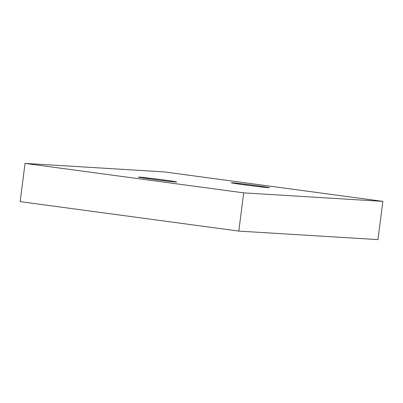 <?xml version="1.0" encoding="UTF-8"?>
<svg xmlns="http://www.w3.org/2000/svg" width="403" height="403" viewBox="0 0 403 403"><rect width="100%" height="100%" fill="white"/><g stroke="black" fill="none" stroke-linecap="round" stroke-linejoin="round"><path stroke-width="0.6" d="M244.54 184.866A19.279 0.403 7.3 0 0 269.456 187.672A19.279 0.403 7.3 0 0 256.137 185.576A19.279 0.403 7.3 0 0 231.216 182.771A19.279 0.403 7.3 0 0 244.54 184.866M151.765 179.194A19.279 0.403 7.3 0 0 176.68 181.995A19.279 0.403 7.3 0 0 163.361 179.899A19.279 0.403 7.3 0 0 138.441 177.098A19.279 0.403 7.3 0 0 151.765 179.194M25.046 163.391L243.684 192.866L382.85 201.379L164.212 171.9L25.046 163.391L20.15 201.621L238.788 231.1L377.954 239.609L382.85 201.379M243.684 192.866L238.788 231.1"/></g></svg>
